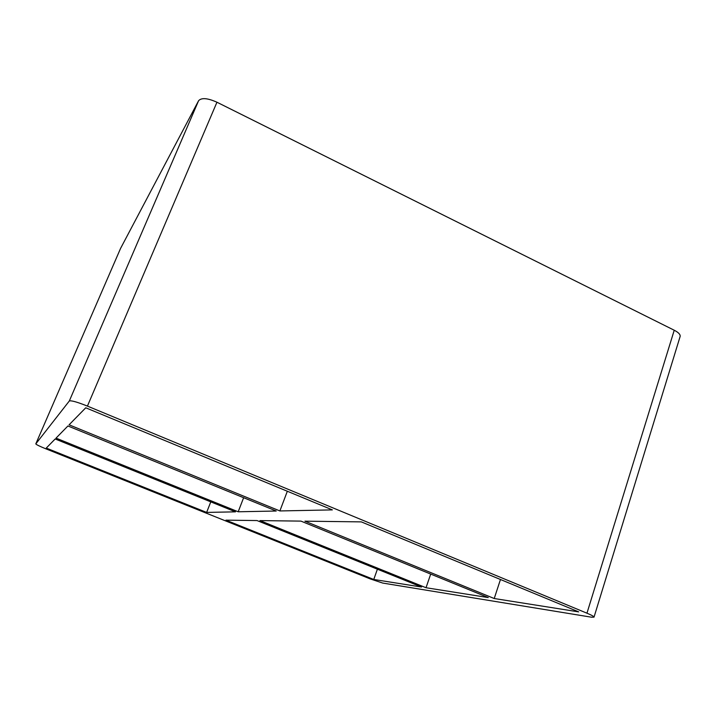 <?xml version="1.0" encoding="UTF-8"?>
<svg xmlns="http://www.w3.org/2000/svg" width="716" height="716" viewBox="0 0 716 716"><rect width="100%" height="100%" fill="white"/><g stroke="black" fill="none" stroke-linecap="round" stroke-linejoin="round"><path stroke-width="1.07" d="M243.628 497.71L238.195 511.779L56.027 438.12L67.922 425.984L276.224 511.018L238.195 511.779M426.02 587.738L259.98 520.595L300.962 521.114L488.267 597.583L426.02 587.738L430.701 574.08M206.638 512.414L46.263 448.073L55.177 438.98L235.466 511.842L206.638 512.414L210.781 501.862M373.761 579.477L225.934 520.156L257.044 520.559L421.536 587.03L373.761 579.477L377.395 569.193M594.02 617.138L680.128 336.484C680.522 334.569 678.562 332.484 674.239 330.237L586.959 613.191C591.667 615.169 594.02 616.485 594.02 617.138L591.55 617.21L382.684 583.057L370.253 578.922L45.618 448.726C39.478 446.22 36.212 444.6 35.8 443.884L120.53 248.506M120.574 248.398L198.574 100.75L69.318 400.987C71.17 400.307 77.212 402.016 87.424 406.097L216.948 102.227C207.542 98.029 201.42 97.537 198.574 100.75M216.948 102.227L674.239 330.237M304.909 521.167L361.338 521.892L578.689 611.885L494.228 598.522L304.909 521.167M279.884 510.947L69.076 424.812L85.759 407.789L332.358 509.89L279.884 510.947L287.331 491.248M586.959 613.191L87.424 406.097M69.318 400.987L35.809 443.875L120.548 248.452M500.466 579.495L494.228 598.522"/></g></svg>
